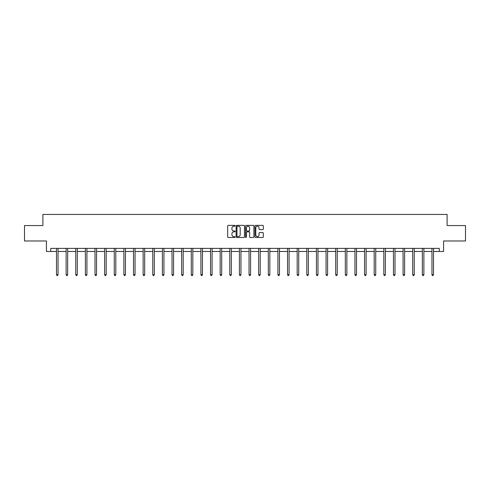 <?xml version="1.0" encoding="UTF-8"?>
<svg xmlns="http://www.w3.org/2000/svg" width="490" height="490" viewBox="0 0 490 490"><rect width="100%" height="100%" fill="white"/><g stroke="black" fill="none" stroke-linecap="round" stroke-linejoin="round"><path stroke-width="0.73" d="M235.127 225.786A0.423 0.423 0 0 0 234.704 225.357L228.267 225.357A0.606 0.606 0 0 0 227.66 225.964L227.66 236.866A0.606 0.606 0 0 0 228.267 237.472L234.704 237.472A0.423 0.423 0 0 0 235.127 237.05A0.423 0.423 0 0 0 234.704 236.627L233.871 236.627A1.936 1.936 0 0 1 231.929 234.686L231.929 233.779A1.936 1.936 0 0 1 233.871 231.844L234.704 231.844A0.423 0.423 0 0 0 235.127 231.415A0.423 0.423 0 0 0 234.704 230.992L233.871 230.992A1.936 1.936 0 0 1 231.929 229.057L231.929 228.144A1.936 1.936 0 0 1 233.871 226.209L234.704 226.209A0.423 0.423 0 0 0 235.127 225.786M262.701 229.632A0.606 0.606 0 0 0 263.308 229.026L263.308 225.964A0.606 0.606 0 0 0 262.701 225.357L255.553 225.357A0.606 0.606 0 0 0 254.947 225.964L254.947 236.866A0.606 0.606 0 0 0 255.553 237.472L262.701 237.472A0.606 0.606 0 0 0 263.308 236.866L263.308 233.173A0.606 0.606 0 0 0 262.701 232.566L259.645 232.566A0.606 0.606 0 0 0 259.039 233.173L259.039 235.004A1.623 1.623 0 0 1 257.415 236.627A1.623 1.623 0 0 1 255.798 235.004L255.798 227.826A1.623 1.623 0 0 1 257.415 226.209A1.623 1.623 0 0 1 259.039 227.826L259.039 229.026A0.606 0.606 0 0 0 259.645 229.632L262.701 229.632M50.727 251.474L50.727 248.387L439.273 248.387L439.273 251.474L443.591 251.474L443.591 240.982L465.5 240.982L465.5 225.553L447.107 225.553L447.107 214.449L42.893 214.449L42.893 225.553L24.5 225.553L24.5 240.982L46.409 240.982L46.409 251.474L56.497 251.474M244.467 225.964A0.606 0.606 0 0 0 243.867 225.357L236.719 225.357A0.606 0.606 0 0 0 236.113 225.964L236.113 236.866A0.606 0.606 0 0 0 236.719 237.472L243.867 237.472A0.606 0.606 0 0 0 244.467 236.866L244.467 225.964M246.133 225.357L253.281 225.357A0.606 0.606 0 0 1 253.887 225.964L253.887 236.866A0.606 0.606 0 0 1 253.281 237.472L250.225 237.472A0.606 0.606 0 0 1 249.618 236.866L249.618 232.444A0.606 0.606 0 0 0 249.012 231.844L246.985 231.844A0.606 0.606 0 0 0 246.378 232.444L246.378 237.05A0.423 0.423 0 0 1 245.956 237.472A0.423 0.423 0 0 1 245.533 237.05L245.533 225.964A0.606 0.606 0 0 1 246.133 225.357M58.041 251.474L66.126 251.474M67.669 251.474L75.754 251.474M77.298 251.474L85.383 251.474M86.92 251.474L95.005 251.474M96.548 251.474L104.633 251.474M106.177 251.474L114.262 251.474M115.805 251.474L123.89 251.474M125.434 251.474L133.513 251.474M135.056 251.474L143.141 251.474M144.685 251.474L152.77 251.474M154.313 251.474L162.398 251.474M163.942 251.474L172.027 251.474M173.57 251.474L181.649 251.474M183.193 251.474L191.278 251.474M192.821 251.474L200.906 251.474M202.45 251.474L210.535 251.474M212.078 251.474L220.163 251.474M221.701 251.474L229.786 251.474M231.329 251.474L239.414 251.474M240.958 251.474L249.043 251.474M250.586 251.474L258.671 251.474M260.214 251.474L268.3 251.474M269.837 251.474L277.922 251.474M279.465 251.474L287.55 251.474M289.094 251.474L297.179 251.474M298.722 251.474L306.807 251.474M308.351 251.474L316.43 251.474M317.973 251.474L326.058 251.474M327.602 251.474L335.687 251.474M337.23 251.474L345.315 251.474M346.859 251.474L354.944 251.474M356.487 251.474L364.566 251.474M366.11 251.474L374.195 251.474M375.738 251.474L383.823 251.474M385.367 251.474L393.452 251.474M394.995 251.474L403.08 251.474M404.618 251.474L412.702 251.474M414.246 251.474L422.331 251.474M423.875 251.474L431.96 251.474M433.503 251.474L439.273 251.474M237.381 226.209A0.423 0.423 0 0 0 236.958 226.631L236.958 236.204A0.423 0.423 0 0 0 237.381 236.627L238.263 236.627A1.936 1.936 0 0 0 240.198 234.686L240.198 228.144A1.936 1.936 0 0 0 238.263 226.209L237.381 226.209M249.618 227.856A1.623 1.623 0 0 0 248.001 226.239A1.623 1.623 0 0 0 246.378 227.856L246.378 230.386A0.606 0.606 0 0 0 246.985 230.992L249.012 230.992A0.606 0.606 0 0 0 249.618 230.386L249.618 227.856M58.12 248.387L58.083 248.479A0.619 0.619 0 0 0 58.041 248.712L58.041 274.749L56.497 274.749L56.497 248.712A0.619 0.619 0 0 0 56.454 248.479L56.417 248.387M58.041 274.749L57.581 275.552L56.963 275.552L56.497 274.749M67.749 248.387L67.712 248.479A0.619 0.619 0 0 0 67.669 248.712L67.669 274.749L66.126 274.749L66.126 248.712A0.619 0.619 0 0 0 66.083 248.479L66.046 248.387M67.669 274.749L67.204 275.552L66.591 275.552L66.126 274.749M77.377 248.387L77.34 248.479A0.619 0.619 0 0 0 77.298 248.712L77.298 274.749L75.754 274.749L75.754 248.712A0.619 0.619 0 0 0 75.705 248.479L75.674 248.387M77.298 274.749L76.832 275.552L76.213 275.552L75.754 274.749M87.006 248.387L86.969 248.479A0.619 0.619 0 0 0 86.92 248.712L86.92 274.749L85.383 274.749L85.383 248.712A0.619 0.619 0 0 0 85.334 248.479L85.297 248.387M86.92 274.749L86.461 275.552L85.842 275.552L85.383 274.749M96.628 248.387L96.597 248.479A0.619 0.619 0 0 0 96.548 248.712L96.548 274.749L95.005 274.749L95.005 248.712A0.619 0.619 0 0 0 94.962 248.479L94.925 248.387M96.548 274.749L96.089 275.552L95.47 275.552L95.005 274.749M106.257 248.387L106.22 248.479A0.619 0.619 0 0 0 106.177 248.712L106.177 274.749L104.633 274.749L104.633 248.712A0.619 0.619 0 0 0 104.591 248.479L104.554 248.387M106.177 274.749L105.711 275.552L105.099 275.552L104.633 274.749M115.885 248.387L115.848 248.479A0.619 0.619 0 0 0 115.805 248.712L115.805 274.749L114.262 274.749L114.262 248.712A0.619 0.619 0 0 0 114.219 248.479L114.182 248.387M115.805 274.749L115.34 275.552L114.721 275.552L114.262 274.749M125.514 248.387L125.477 248.479A0.619 0.619 0 0 0 125.434 248.712L125.434 274.749L123.89 274.749L123.89 248.712A0.619 0.619 0 0 0 123.841 248.479L123.805 248.387M125.434 274.749L124.968 275.552L124.35 275.552L123.89 274.749M135.142 248.387L135.105 248.479A0.619 0.619 0 0 0 135.056 248.712L135.056 274.749L133.513 274.749L133.513 248.712A0.619 0.619 0 0 0 133.47 248.479L133.433 248.387M135.056 274.749L134.597 275.552L133.978 275.552L133.513 274.749M144.764 248.387L144.728 248.479A0.619 0.619 0 0 0 144.685 248.712L144.685 274.749L143.141 274.749L143.141 248.712A0.619 0.619 0 0 0 143.098 248.479L143.062 248.387M144.685 274.749L144.225 275.552L143.607 275.552L143.141 274.749M154.393 248.387L154.356 248.479A0.619 0.619 0 0 0 154.313 248.712L154.313 274.749L152.77 274.749L152.77 248.712A0.619 0.619 0 0 0 152.727 248.479L152.69 248.387M154.313 274.749L153.848 275.552L153.235 275.552L152.77 274.749M164.021 248.387L163.985 248.479A0.619 0.619 0 0 0 163.942 248.712L163.942 274.749L162.398 274.749L162.398 248.712A0.619 0.619 0 0 0 162.355 248.479L162.319 248.387M163.942 274.749L163.476 275.552L162.858 275.552L162.398 274.749M173.65 248.387L173.613 248.479A0.619 0.619 0 0 0 173.57 248.712L173.57 274.749L172.027 274.749L172.027 248.712A0.619 0.619 0 0 0 171.978 248.479L171.941 248.387M173.57 274.749L173.105 275.552L172.486 275.552L172.027 274.749M183.278 248.387L183.242 248.479A0.619 0.619 0 0 0 183.193 248.712L183.193 274.749L181.649 274.749L181.649 248.712A0.619 0.619 0 0 0 181.606 248.479L181.57 248.387M183.193 274.749L182.733 275.552L182.115 275.552L181.649 274.749M192.901 248.387L192.864 248.479A0.619 0.619 0 0 0 192.821 248.712L192.821 274.749L191.278 274.749L191.278 248.712A0.619 0.619 0 0 0 191.235 248.479L191.198 248.387M192.821 274.749L192.362 275.552L191.743 275.552L191.278 274.749M202.529 248.387L202.493 248.479A0.619 0.619 0 0 0 202.45 248.712L202.45 274.749L200.906 274.749L200.906 248.712A0.619 0.619 0 0 0 200.863 248.479L200.827 248.387M202.45 274.749L201.984 275.552L201.372 275.552L200.906 274.749M212.158 248.387L212.121 248.479A0.619 0.619 0 0 0 212.078 248.712L212.078 274.749L210.535 274.749L210.535 248.712A0.619 0.619 0 0 0 210.492 248.479L210.455 248.387M212.078 274.749L211.613 275.552L210.994 275.552L210.535 274.749M221.786 248.387L221.75 248.479A0.619 0.619 0 0 0 221.701 248.712L221.701 274.749L220.163 274.749L220.163 248.712A0.619 0.619 0 0 0 220.114 248.479L220.077 248.387M221.701 274.749L221.241 275.552L220.623 275.552L220.163 274.749M231.409 248.387L231.378 248.479A0.619 0.619 0 0 0 231.329 248.712L231.329 274.749L229.786 274.749L229.786 248.712A0.619 0.619 0 0 0 229.743 248.479L229.706 248.387M231.329 274.749L230.87 275.552L230.251 275.552L229.786 274.749M241.037 248.387L241 248.479A0.619 0.619 0 0 0 240.958 248.712L240.958 274.749L239.414 274.749L239.414 248.712A0.619 0.619 0 0 0 239.371 248.479L239.334 248.387M240.958 274.749L240.492 275.552L239.88 275.552L239.414 274.749M250.666 248.387L250.629 248.479A0.619 0.619 0 0 0 250.586 248.712L250.586 274.749L249.043 274.749L249.043 248.712A0.619 0.619 0 0 0 249 248.479L248.963 248.387M250.586 274.749L250.121 275.552L249.508 275.552L249.043 274.749M260.294 248.387L260.257 248.479A0.619 0.619 0 0 0 260.214 248.712L260.214 274.749L258.671 274.749L258.671 248.712A0.619 0.619 0 0 0 258.622 248.479L258.591 248.387M260.214 274.749L259.749 275.552L259.13 275.552L258.671 274.749M269.923 248.387L269.886 248.479A0.619 0.619 0 0 0 269.837 248.712L269.837 274.749L268.3 274.749L268.3 248.712A0.619 0.619 0 0 0 268.25 248.479L268.214 248.387M269.837 274.749L269.378 275.552L268.759 275.552L268.3 274.749M279.545 248.387L279.508 248.479A0.619 0.619 0 0 0 279.465 248.712L279.465 274.749L277.922 274.749L277.922 248.712A0.619 0.619 0 0 0 277.879 248.479L277.842 248.387M279.465 274.749L279.006 275.552L278.387 275.552L277.922 274.749M289.174 248.387L289.137 248.479A0.619 0.619 0 0 0 289.094 248.712L289.094 274.749L287.55 274.749L287.55 248.712A0.619 0.619 0 0 0 287.507 248.479L287.471 248.387M289.094 274.749L288.628 275.552L288.016 275.552L287.55 274.749M298.802 248.387L298.765 248.479A0.619 0.619 0 0 0 298.722 248.712L298.722 274.749L297.179 274.749L297.179 248.712A0.619 0.619 0 0 0 297.136 248.479L297.099 248.387M298.722 274.749L298.257 275.552L297.638 275.552L297.179 274.749M308.431 248.387L308.394 248.479A0.619 0.619 0 0 0 308.351 248.712L308.351 274.749L306.807 274.749L306.807 248.712A0.619 0.619 0 0 0 306.758 248.479L306.722 248.387M308.351 274.749L307.885 275.552L307.267 275.552L306.807 274.749M318.059 248.387L318.022 248.479A0.619 0.619 0 0 0 317.973 248.712L317.973 274.749L316.43 274.749L316.43 248.712A0.619 0.619 0 0 0 316.387 248.479L316.35 248.387M317.973 274.749L317.514 275.552L316.895 275.552L316.43 274.749M327.681 248.387L327.645 248.479A0.619 0.619 0 0 0 327.602 248.712L327.602 274.749L326.058 274.749L326.058 248.712A0.619 0.619 0 0 0 326.015 248.479L325.979 248.387M327.602 274.749L327.142 275.552L326.524 275.552L326.058 274.749M337.31 248.387L337.273 248.479A0.619 0.619 0 0 0 337.23 248.712L337.23 274.749L335.687 274.749L335.687 248.712A0.619 0.619 0 0 0 335.644 248.479L335.607 248.387M337.23 274.749L336.765 275.552L336.152 275.552L335.687 274.749M346.938 248.387L346.902 248.479A0.619 0.619 0 0 0 346.859 248.712L346.859 274.749L345.315 274.749L345.315 248.712A0.619 0.619 0 0 0 345.272 248.479L345.236 248.387M346.859 274.749L346.393 275.552L345.775 275.552L345.315 274.749M356.567 248.387L356.53 248.479A0.619 0.619 0 0 0 356.487 248.712L356.487 274.749L354.944 274.749L354.944 248.712A0.619 0.619 0 0 0 354.895 248.479L354.858 248.387M356.487 274.749L356.022 275.552L355.403 275.552L354.944 274.749M366.195 248.387L366.159 248.479A0.619 0.619 0 0 0 366.11 248.712L366.11 274.749L364.566 274.749L364.566 248.712A0.619 0.619 0 0 0 364.523 248.479L364.487 248.387M366.11 274.749L365.65 275.552L365.032 275.552L364.566 274.749M375.818 248.387L375.781 248.479A0.619 0.619 0 0 0 375.738 248.712L375.738 274.749L374.195 274.749L374.195 248.712A0.619 0.619 0 0 0 374.152 248.479L374.115 248.387M375.738 274.749L375.279 275.552L374.66 275.552L374.195 274.749M385.446 248.387L385.41 248.479A0.619 0.619 0 0 0 385.367 248.712L385.367 274.749L383.823 274.749L383.823 248.712A0.619 0.619 0 0 0 383.78 248.479L383.744 248.387M385.367 274.749L384.901 275.552L384.289 275.552L383.823 274.749M395.075 248.387L395.038 248.479A0.619 0.619 0 0 0 394.995 248.712L394.995 274.749L393.452 274.749L393.452 248.712A0.619 0.619 0 0 0 393.403 248.479L393.372 248.387M394.995 274.749L394.53 275.552L393.911 275.552L393.452 274.749M404.703 248.387L404.666 248.479A0.619 0.619 0 0 0 404.618 248.712L404.618 274.749L403.08 274.749L403.08 248.712A0.619 0.619 0 0 0 403.031 248.479L402.994 248.387M404.618 274.749L404.158 275.552L403.54 275.552L403.08 274.749M414.326 248.387L414.295 248.479A0.619 0.619 0 0 0 414.246 248.712L414.246 274.749L412.702 274.749L412.702 248.712A0.619 0.619 0 0 0 412.66 248.479L412.623 248.387M414.246 274.749L413.787 275.552L413.168 275.552L412.702 274.749M423.954 248.387L423.917 248.479A0.619 0.619 0 0 0 423.875 248.712L423.875 274.749L422.331 274.749L422.331 248.712A0.619 0.619 0 0 0 422.288 248.479L422.251 248.387M423.875 274.749L423.409 275.552L422.797 275.552L422.331 274.749M433.583 248.387L433.546 248.479A0.619 0.619 0 0 0 433.503 248.712L433.503 274.749L431.96 274.749L431.96 248.712A0.619 0.619 0 0 0 431.917 248.479L431.88 248.387M433.503 274.749L433.038 275.552L432.419 275.552L431.96 274.749"/></g></svg>
